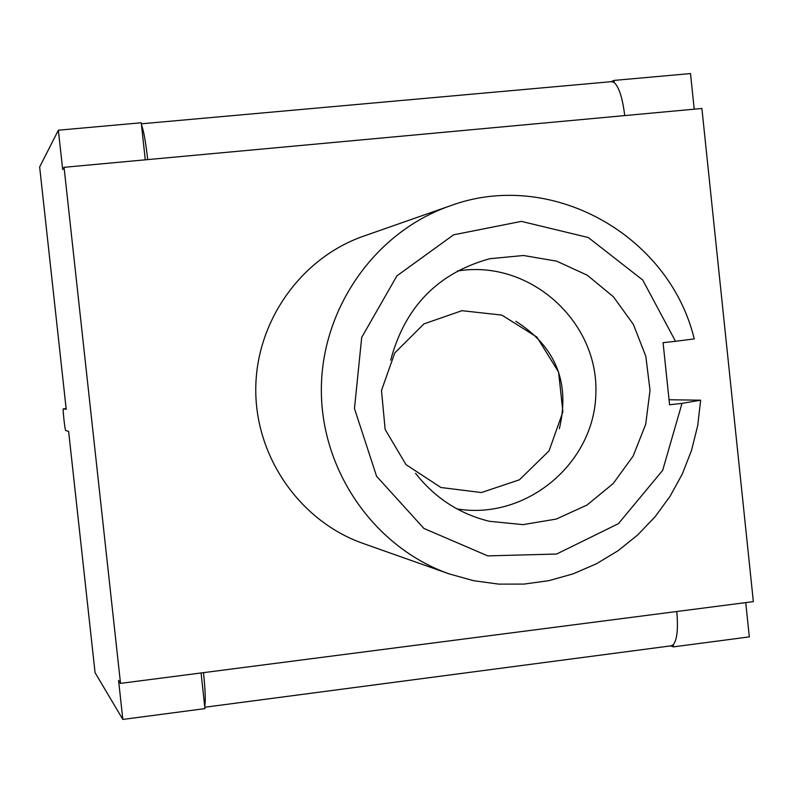 <?xml version="1.0" encoding="UTF-8"?>
<svg xmlns="http://www.w3.org/2000/svg" width="793" height="793" viewBox="0 0 793 793"><rect width="100%" height="100%" fill="white"/><g stroke="black" fill="none" stroke-linecap="round" stroke-linejoin="round"><path stroke-width="1.19" d="M141.471 124.957C143.583 130.082 145.654 141.63 147.706 159.601L64.055 167.313L120.516 683.378L203.494 672.652C205.337 690.455 205.744 701.726 204.713 706.454L204.951 708.615L122.836 719.429L95.071 672.672L68.624 431.392L65.68 430.52C65.006 430.817 62.548 408.445 63.301 408.851L66.126 408.544L63.301 408.851L66.206 409.277L39.65 166.986L58.365 130.201L141.243 122.776L145.268 159.819M675.507 341.307L694.232 338.908C669.133 234.619 550.481 168.354 449.809 205.972C375.258 231.883 321.393 308.199 321.353 389.73C321.125 471.27 374.742 547.745 449.215 573.904L473.659 580.714L498.718 584.124L523.955 584.094L548.925 580.645L573.18 573.845L596.306 563.843L617.916 550.818L637.631 535.017L655.117 516.729L670.095 496.259L682.317 473.976L691.565 450.265L697.711 425.534L700.645 400.197L682 403.359L662.68 470.348L618.421 523.667L556.597 554.039L487.735 555.873L423.908 528.445L376.576 476.266L354.471 408.514L361.697 337.421L396.906 275.865L453.576 234.827L521.378 221.386L588.267 237.513L642.707 279.998L675.507 341.307L663.067 342.665L669.579 404.777L682 403.359M390.681 360.2C404.945 306.822 437.984 272.99 489.806 258.716L523.439 255.495L556.676 261.155L587.345 275.25L613.465 296.83L633.379 324.426L645.819 356.265L650.022 390.265L645.71 424.255L633.161 456.044L613.158 483.591L586.969 505.072L556.25 519.078L523.003 524.629L489.38 521.298C459.524 513.953 434.911 497.974 415.542 473.342M669.054 399.741L700.645 400.197M449.215 573.904L363.035 543.423C300.458 521.437 255.574 457.591 255.762 389.621C255.792 321.651 300.884 257.963 363.531 236.175L449.809 205.972M670.64 645.899L673.475 646.87L673.247 644.788C677.133 639.832 678.302 628.74 676.766 611.512L753.35 601.619L701.894 108.472L624.715 115.59C622.614 98.243 619.115 87.22 614.208 82.522L613.98 80.42L690.495 73.571L694.222 109.186M204.713 706.454L201.075 672.97M58.365 130.201L62.677 169.543L64.055 167.313M120.516 683.378L118.573 680.424L122.836 719.429M611.482 81.659L614.208 82.522M673.247 644.788L671.076 645.839M611.175 81.679L613.98 80.42M745.737 602.601L749.316 636.878L673.475 646.87M203.494 672.652L676.766 611.512M147.706 159.601L624.715 115.59M559.362 428.696C570.266 382.642 555.774 346.838 515.886 321.294M611.849 81.62L141.352 123.807M671.592 645.77L204.802 707.237M481.43 492.542L519.474 479.785L549.073 450.85L562.891 411.835L558.579 372.046L536.92 337.104L501.87 315.099L461.932 310.687L423.888 323.921L394.805 352.905L381.483 390.463L385.15 429.449L405.976 464.609L440.918 487.507L481.43 492.542M457.036 508.918C526.027 520.495 594.79 463.39 595.88 393.07C598.398 322.781 532.638 262.215 463.132 270.244L457.422 270.978"/></g></svg>
